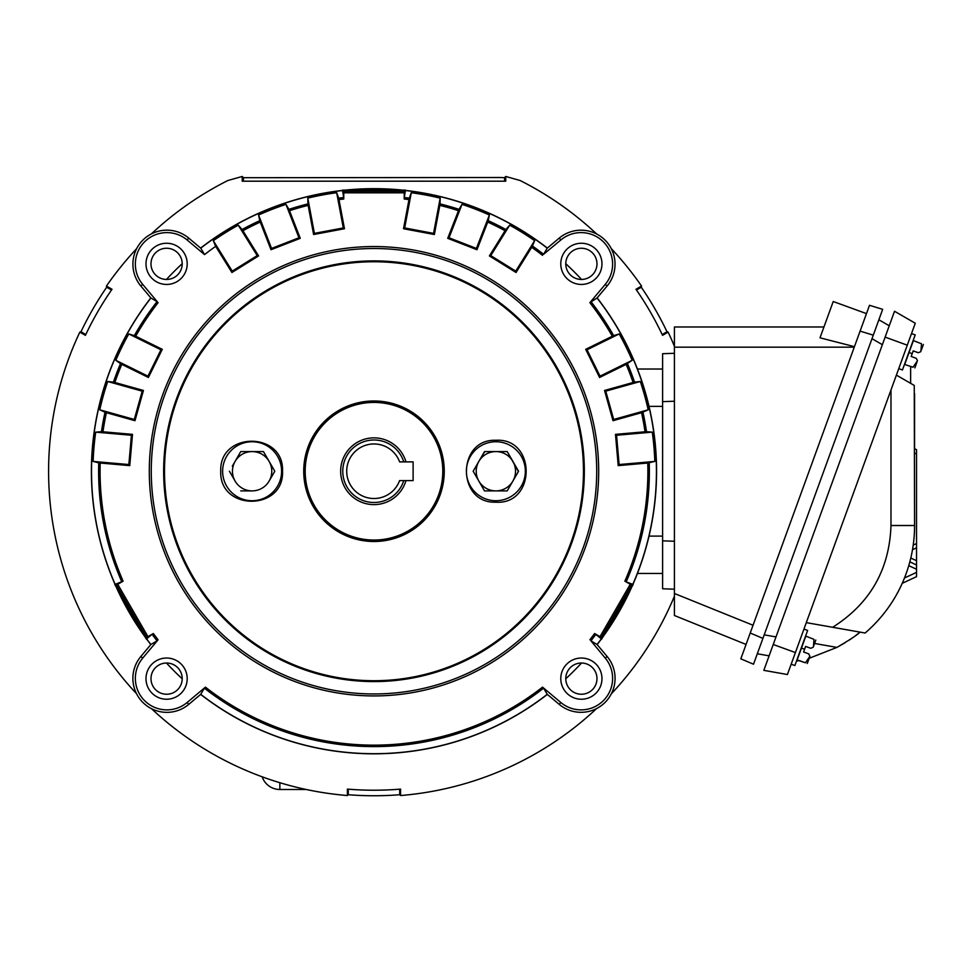 <?xml version="1.0" encoding="UTF-8"?>
<svg xmlns="http://www.w3.org/2000/svg" width="972" height="972" viewBox="0 0 972 972"><rect width="100%" height="100%" fill="white"/><g stroke="black" fill="none" stroke-linecap="round" stroke-linejoin="round"><path stroke-width="1.46" d="M807.222 663.451L809.348 657.825L807.295 663.451M796.481 661.106L799.336 660.583L805.436 662.807C808.279 663.84 808.279 663.84 805.436 662.807C808.279 663.84 808.279 663.84 805.436 662.807L796.894 659.952M855.834 635.421L860.05 632.116L863.002 632.638M773.238 644.497L763.822 670.352L787.417 674.519L915.272 323.239L894.532 311.259L773.238 644.497L795.4 652.564M915.272 323.239L894.532 311.259M806.298 622.639L860.05 632.116C857.401 634.838 849.686 639.928 836.916 647.401L844.826 642.905M848.69 640.463L852.189 638.082M814.572 643.464L836.916 647.401L809.178 658.287M890.984 389.954L890.984 525.512C889.429 569.701 869.989 603.624 832.652 627.292L865.104 633.015A141.535 141.535 0 0 0 914.579 525.512L914.251 385.422L896.391 375.107M904.47 364.391L913.012 367.246C915.855 368.279 915.855 368.279 913.012 367.246L910.643 366.383L910.643 383.345M902.235 583.322L916.535 576.651L916.535 564.987L909.828 561.852L916.535 564.987L916.535 449.659L914.579 448.748L914.579 393.587M912.489 549.702L916.535 547.819M373.989 745.147A273.897 273.897 0 0 0 542.534 687.143L543.591 688.176A275.368 275.368 0 0 1 204.375 688.176L200.73 694.324L188.726 704.396A33.996 33.996 0 0 1 140.831 656.501L150.903 644.497A282.463 282.463 0 0 1 146.614 638.835L146.699 637.438L116.409 584.986L117.746 584.293L147.963 636.624L153.333 633.525L158.084 639.795L142.726 658.093A31.517 31.517 0 0 0 144.585 700.642A31.517 31.517 0 0 0 187.134 702.501L205.432 687.143A273.897 273.897 0 0 0 373.989 745.147M565.777 678.626A15.601 15.601 0 0 1 581.378 663.026A15.601 15.601 0 0 1 596.978 678.626A15.601 15.601 0 0 1 581.378 694.239A15.601 15.601 0 0 1 565.777 678.626M601.352 638.835L601.279 637.438L594.633 633.525L601.352 638.835A282.463 282.463 0 0 1 597.063 644.497L607.135 656.501A33.996 33.996 0 0 1 559.252 704.396L547.248 694.324A282.463 282.463 0 0 1 200.73 694.324M150.988 678.626A15.601 15.601 0 0 1 166.601 663.026A15.601 15.601 0 0 1 182.201 678.626A15.601 15.601 0 0 1 166.601 694.239A15.601 15.601 0 0 1 150.988 678.626M150.988 263.849A15.601 15.601 0 0 1 166.601 248.249A15.601 15.601 0 0 1 182.201 263.849A15.601 15.601 0 0 1 166.601 279.45A15.601 15.601 0 0 1 150.988 263.849M565.777 263.849A15.601 15.601 0 0 1 581.378 248.249A15.601 15.601 0 0 1 596.978 263.849A15.601 15.601 0 0 1 581.378 279.45A15.601 15.601 0 0 1 565.777 263.849M560.783 678.626A20.594 20.594 0 0 1 581.378 658.032A20.594 20.594 0 0 1 601.972 678.626A20.594 20.594 0 0 1 581.378 699.233A20.594 20.594 0 0 1 560.783 678.626M145.994 678.626A20.594 20.594 0 0 1 166.601 658.032A20.594 20.594 0 0 1 187.195 678.626A20.594 20.594 0 0 1 166.601 699.233A20.594 20.594 0 0 1 145.994 678.626M145.994 263.849A20.594 20.594 0 0 1 166.601 243.255A20.594 20.594 0 0 1 187.195 263.849A20.594 20.594 0 0 1 166.601 284.444A20.594 20.594 0 0 1 145.994 263.849M373.989 188.775A282.463 282.463 0 0 0 346.348 190.135L401.63 190.135A282.463 282.463 0 0 0 373.989 188.775L373.989 188.665A282.585 282.585 0 0 0 345.157 190.135M560.783 263.849A20.594 20.594 0 0 1 581.378 243.255A20.594 20.594 0 0 1 601.972 263.849A20.594 20.594 0 0 1 581.378 284.444A20.594 20.594 0 0 1 560.783 263.849M543.591 254.3L547.248 248.164A282.463 282.463 0 0 0 405.433 190.536L404.267 197.535A275.368 275.368 0 0 1 409.309 198.142L411.29 192.711A281.017 281.017 0 0 1 440.17 198.13L440.049 203.913A275.368 275.368 0 0 1 459.063 209.345L462.004 204.363A281.017 281.017 0 0 1 489.39 215.019L488.199 220.668A275.368 275.368 0 0 1 505.89 229.514L509.693 225.164A281.017 281.017 0 0 1 534.661 240.692L532.449 246.025A275.368 275.368 0 0 1 543.591 254.3L560.832 239.987A31.517 31.517 0 0 1 609.663 250.812A31.517 31.517 0 0 1 605.24 284.395L589.883 302.693A273.897 273.897 0 0 1 612.299 336.227L585.691 349.337L587.027 349.798L619.176 333.943A281.017 281.017 0 0 1 632.177 360.296L626.175 364.366A273.897 273.897 0 0 1 633.112 382.482L604.535 390.465L605.763 391.157L640.293 381.498A281.017 281.017 0 0 1 648.202 409.807L641.556 412.699A273.897 273.897 0 0 1 645.031 431.775L615.483 434.363L616.564 435.262L652.273 432.139A281.017 281.017 0 0 1 654.824 461.421L647.765 463.037A273.897 273.897 0 0 1 624.85 581.183L631.557 584.986L601.279 637.438M547.248 248.164L559.252 238.091A33.996 33.996 0 0 1 607.135 285.975L597.063 297.979A282.463 282.463 0 0 1 632.808 584.354L631.557 584.986M123.116 581.183L115.158 584.354A282.463 282.463 0 0 1 150.903 297.979L140.831 285.975A33.996 33.996 0 0 1 188.726 238.091L200.73 248.164L204.557 254.603L187.134 239.987A31.517 31.517 0 0 0 138.303 250.812A31.517 31.517 0 0 0 142.726 284.395L158.084 302.693A273.897 273.897 0 0 0 135.679 336.227L162.275 349.337L148.4 377.488L121.792 364.366A273.897 273.897 0 0 0 114.866 382.482L143.431 390.465L134.974 420.694L106.41 412.699A273.897 273.897 0 0 0 102.947 431.775L132.496 434.363L129.762 465.624L100.201 463.037A273.897 273.897 0 0 0 123.116 581.183L117.746 584.293M598.679 471.238A224.69 224.69 0 0 1 373.989 695.928A224.69 224.69 0 0 1 149.299 471.238A224.69 224.69 0 0 1 373.989 246.548A224.69 224.69 0 0 1 598.679 471.238M596.711 471.238A222.722 222.722 0 0 1 373.989 693.959A222.722 222.722 0 0 1 151.268 471.238A222.722 222.722 0 0 1 373.989 248.516A222.722 222.722 0 0 1 596.711 471.238M373.989 681.579A210.341 210.341 0 0 1 163.648 471.238A210.341 210.341 0 0 1 373.989 260.897A210.341 210.341 0 0 1 584.33 471.238A210.341 210.341 0 0 1 373.989 681.579M373.989 261.76A209.478 209.478 0 0 0 164.511 471.238A209.478 209.478 0 0 0 373.989 680.716A209.478 209.478 0 0 0 583.467 471.238A209.478 209.478 0 0 0 373.989 261.76M282.524 471.238C284.298 431.289 219.089 431.216 220.741 471.238C219.113 511.308 284.334 511.138 282.524 471.238M373.989 400.974A70.263 70.263 0 0 0 303.726 471.238A70.263 70.263 0 0 0 373.989 541.501A70.263 70.263 0 0 0 444.253 471.238A70.263 70.263 0 0 0 373.989 400.974M373.989 402.432A68.805 68.805 0 0 1 442.795 471.238A68.805 68.805 0 0 1 373.989 540.043A68.805 68.805 0 0 1 305.184 471.238A68.805 68.805 0 0 1 373.989 402.432M281.601 471.238A29.488 29.488 0 0 0 252.113 441.75A29.488 29.488 0 0 0 222.624 471.238A29.488 29.488 0 0 0 252.113 500.726A29.488 29.488 0 0 0 281.601 471.238M495.866 440.292C456.706 438.7 456.621 503.739 495.866 502.184C536.192 504.893 536.301 437.643 495.866 440.292M495.866 441.75A29.488 29.488 0 0 0 466.378 471.238A29.488 29.488 0 0 0 495.866 500.726A29.488 29.488 0 0 0 525.354 471.238A29.488 29.488 0 0 0 495.866 441.75M232.332 466.183L235.09 461.408A19.659 19.659 0 0 1 271.771 471.238A19.659 19.659 0 0 1 269.135 481.067L274.809 471.238L263.461 451.579L240.764 451.579L263.461 451.579L274.809 471.238L269.135 481.067A19.659 19.659 0 0 1 252.113 490.896L240.764 490.896L252.113 490.896A19.659 19.659 0 0 1 235.09 481.067L229.404 471.238L235.09 481.067A19.659 19.659 0 0 1 235.09 461.408L240.764 451.579M476.086 476.292L473.17 471.238L478.844 461.408A19.659 19.659 0 0 1 495.866 451.579L507.214 451.579L495.866 451.579A19.659 19.659 0 0 1 512.888 481.067L507.214 490.896L484.518 490.896L478.844 481.067L484.518 490.896L507.214 490.896L518.562 471.238L507.214 451.579L518.404 471.517M603.612 635.737L631.253 587.853A282.463 282.463 0 0 1 603.612 635.737L601.704 639.029M116.725 587.853L144.366 635.737A282.463 282.463 0 0 1 116.725 587.853L114.818 584.549L116.409 584.986M200.73 248.164A282.463 282.463 0 0 1 342.533 190.536L343.699 191.302L404.267 191.302L405.433 190.135L401.63 190.135M595.885 634.315A275.368 275.368 0 0 1 590.927 640.852L597.063 644.497M631.253 587.853L633.161 584.549M642.966 412.25A275.368 275.368 0 0 1 646.502 431.702L652.273 432.139M649.235 462.854A275.368 275.368 0 0 1 626.162 581.876L632.808 584.354M597.063 297.979L589.883 302.693M590.927 301.636A275.368 275.368 0 0 1 613.648 335.619L619.176 333.943M627.475 363.662A275.368 275.368 0 0 1 634.546 382.13L640.293 381.498M547.248 694.324L543.591 688.176M121.816 581.876A275.368 275.368 0 0 1 98.743 462.854L93.142 461.421A281.017 281.017 0 0 1 95.706 432.139L101.465 431.702A275.368 275.368 0 0 1 105.012 412.25L99.764 409.807A281.017 281.017 0 0 1 107.685 381.498L113.432 382.13A275.368 275.368 0 0 1 120.492 363.662L115.802 360.296A281.017 281.017 0 0 1 128.802 333.943L134.33 335.619A275.368 275.368 0 0 1 157.051 301.636L150.903 297.979M144.366 635.737L146.274 639.029M150.903 644.497L157.051 640.852A275.368 275.368 0 0 1 152.094 634.315L146.614 638.835M346.348 190.135L342.533 190.135M204.557 254.603A275.027 275.027 0 0 1 215.663 246.353L213.318 240.692A281.017 281.017 0 0 1 238.274 225.164L242.077 229.514A275.368 275.368 0 0 1 259.767 220.668L258.576 215.019A281.017 281.017 0 0 1 285.975 204.363L288.915 209.345A275.368 275.368 0 0 1 307.93 203.913L307.796 198.13A281.017 281.017 0 0 1 336.689 192.711L338.657 198.142A275.368 275.368 0 0 1 343.711 197.535L342.533 190.536M590.927 640.852L605.24 658.093A31.517 31.517 0 0 1 603.381 700.642A31.517 31.517 0 0 1 560.832 702.501L542.534 687.143M594.633 633.525L589.883 639.795M654.824 461.421L619.115 464.543L616.564 435.262M646.502 431.702L645.031 431.775M648.202 409.807L613.684 419.467L612.992 420.694L641.556 412.699M613.684 419.467L605.763 391.157M634.546 382.13L633.112 382.482M632.177 360.296L600.028 376.152L599.578 377.488L626.175 364.366M600.028 376.152L587.027 349.798M613.648 335.619L612.299 336.227M626.162 581.876L624.85 581.183M619.115 464.543L618.216 465.624L647.765 463.037M600.016 636.624L630.233 584.293M618.216 465.624L615.483 434.363M612.992 420.694L604.535 390.465M599.578 377.488L585.691 349.337M542.534 255.344A273.897 273.897 0 0 0 531.708 247.313L516.047 272.5L489.402 255.928L505.063 230.741A273.897 273.897 0 0 0 487.725 222.066L476.973 249.719L447.715 238.334L458.468 210.693A273.897 273.897 0 0 0 439.83 205.371L434.363 234.519L403.514 228.736L408.981 199.588L404.206 199.005L404.206 192.808L343.772 192.808L343.772 199.005L338.985 199.588L344.465 228.736L313.616 234.519L308.148 205.371A273.897 273.897 0 0 0 289.498 210.693L300.251 238.334L271.006 249.719L260.253 222.066A273.897 273.897 0 0 0 242.915 230.741L258.576 255.928L231.919 272.5L215.663 246.353M158.084 639.795L157.051 640.852M204.375 688.176L205.432 687.143M157.051 301.636L158.084 302.693M134.33 335.619L135.679 336.227M128.802 333.943L160.951 349.798L162.275 349.337M160.951 349.798L147.951 376.152L115.802 360.296M120.492 363.662L121.792 364.366M148.4 377.488L147.951 376.152M113.432 382.13L114.866 382.482M107.685 381.498L142.204 391.157L143.431 390.465M142.204 391.157L134.294 419.467L99.764 409.807M105.012 412.25L106.41 412.699M134.974 420.694L134.294 419.467M101.465 431.702L102.947 431.775M95.706 432.139L131.414 435.262L132.496 434.363M131.414 435.262L128.851 464.543L93.142 461.421M98.743 462.854L100.201 463.037M129.762 465.624L128.851 464.543M152.094 634.315L153.333 633.525M147.963 636.624L146.699 637.438M343.711 197.535L343.772 199.005M343.772 192.808L343.699 191.302M338.657 198.142L338.985 199.588M336.689 192.711L343.298 227.946L344.465 228.736M343.298 227.946L314.406 233.365L307.796 198.13M307.93 203.913L308.148 205.371M313.616 234.519L314.406 233.365M288.915 209.345L289.498 210.693M285.975 204.363L298.963 237.775L300.251 238.334M298.963 237.775L271.565 248.431L258.576 215.019M259.767 220.668L260.253 222.066M271.006 249.719L271.565 248.431M242.077 229.514L242.915 230.741M238.274 225.164L257.203 255.612L258.576 255.928M257.203 255.612L232.247 271.127L213.318 240.692M231.919 272.5L232.247 271.127M534.661 240.692L515.731 271.127L490.775 255.612L509.693 225.164M505.89 229.514L505.063 230.741M489.402 255.928L490.775 255.612M488.199 220.668L487.725 222.066M489.39 215.019L476.402 248.431L476.973 249.719M476.402 248.431L449.003 237.775L462.004 204.363M459.063 209.345L458.468 210.693M447.715 238.334L449.003 237.775M440.049 203.913L439.83 205.371M440.17 198.13L433.561 233.365L434.363 234.519M433.561 233.365L404.68 227.946L411.29 192.711M409.309 198.142L408.981 199.588M403.514 228.736L404.68 227.946M404.267 197.535L404.206 199.005M404.267 191.302L404.206 192.808M532.449 246.025L531.708 247.313M515.731 271.127L516.047 272.5M481.602 456.633L484.834 451.579M495.866 451.579L484.518 451.579L473.17 471.238L478.844 481.067A19.659 19.659 0 0 1 478.844 461.408M512.888 481.067A19.659 19.659 0 0 1 478.844 481.067M403.757 480.605A31.201 31.201 0 0 1 342.776 471.238A31.201 31.201 0 0 1 403.757 461.882M405.968 480.605A33.315 33.315 0 0 1 340.662 471.238A33.315 33.315 0 0 1 405.968 461.882M413.112 461.882L399.601 461.882A27.277 27.277 0 0 0 357.684 449.368A27.277 27.277 0 0 0 357.684 493.108A27.277 27.277 0 0 0 399.601 480.605L413.112 480.605L413.112 461.882M889.246 325.766L878.87 319.776L873.281 335.158L882.673 309.327L869.503 305.293L860.099 331.124L740.822 658.834L753.507 664.216L762.911 638.397L757.309 653.767L769.107 655.845M750.226 633.015L762.911 638.397L873.281 335.158L860.099 331.124M674.41 326.981L823.952 326.981L674.41 326.981L674.41 615.507L746.059 644.448M866.477 313.616L833.223 301.514L820.004 337.819L854.449 346.664M674.41 589.19L662.612 588.777L662.612 353.711L674.41 353.298M662.612 369.02L637.425 369.02M637.425 573.456L662.612 573.456M597.148 297.882A282.585 282.585 0 0 1 632.918 584.415M631.849 586.833A282.585 282.585 0 0 1 603.017 636.757M601.461 638.896A282.585 282.585 0 0 1 597.148 644.594M581.523 663.026A282.585 282.585 0 0 1 565.777 678.772M547.345 694.397A282.585 282.585 0 0 1 200.633 694.397M182.201 678.772A282.585 282.585 0 0 1 166.455 663.026M150.83 644.594A282.585 282.585 0 0 1 146.517 638.896M144.962 636.757A282.585 282.585 0 0 1 116.13 586.833M115.061 584.415A282.585 282.585 0 0 1 150.83 297.882M374.038 188.775L374.038 188.665A282.585 282.585 0 0 1 402.809 190.135M405.433 190.415A282.585 282.585 0 0 1 547.345 248.079M565.777 263.704A282.585 282.585 0 0 1 581.523 279.45M166.455 279.45A282.585 282.585 0 0 1 182.201 263.704M200.633 248.079A282.585 282.585 0 0 1 342.533 190.415M898.748 368.643L902.441 369.992L915.211 334.89L911.517 333.554M920.824 351.56L921.553 343.796C924.384 344.829 924.384 344.829 921.553 343.796L913.17 340.492M913.012 367.246L917.483 360.685L916.268 358.316L911.165 356.457L912.186 353.662L908.82 352.447M912.186 353.662L913.206 350.88L918.297 352.727L920.763 351.694M916.924 362.264L914.871 367.89L916.924 362.264M921.335 350.127L923.388 344.501L921.335 350.127M791.172 664.204L794.865 665.541L807.635 630.451L803.941 629.103M813.479 646.465L813.977 639.345C816.82 640.378 816.82 640.378 813.977 639.345C816.82 640.378 816.82 640.378 813.977 639.345L805.606 636.04M805.436 662.807L809.919 656.246L808.692 653.864L803.601 652.005L804.609 649.223L801.256 647.996M804.609 649.223L805.63 646.429L810.721 648.288L813.187 647.255M809.64 657.023L809.919 656.246M813.771 645.675L815.812 640.05L813.771 645.675M913.206 350.88L918.297 352.727M916.268 358.316L911.165 356.457M262.173 776.81A18.675 18.675 0 0 0 279.863 789.495L306.253 789.495M674.41 596.225A325.389 325.389 0 0 1 611.4 693.753M596.492 708.661A325.389 325.389 0 0 1 400.573 795.533L399.699 794.732A324.514 324.514 0 0 1 348.268 794.732L347.393 795.533A325.389 325.389 0 0 1 151.474 708.661M136.566 693.753A325.389 325.389 0 0 1 79.838 332.12L80.98 331.768A324.514 324.514 0 0 1 106.689 287.226L106.434 286.06A325.389 325.389 0 0 1 136.566 248.735M151.486 233.827A325.389 325.389 0 0 1 227.861 180.513L242.222 176.467L243.413 177.694L243.413 181.193M504.565 181.193L504.565 177.694L500.544 177.512L243.413 177.694M399.699 794.732L399.699 789.167M347.393 795.533L347.393 789.106A318.974 318.974 0 0 0 400.573 789.106L400.573 795.533M348.268 789.167L348.268 794.732M80.98 331.768L85.791 334.538M106.434 286.06L112.011 289.279A318.974 318.974 0 0 0 85.415 335.34L79.838 332.12M111.513 290.008L106.689 287.226M504.565 177.694L505.744 176.467L505.744 181.193L242.222 181.193L242.222 176.467M668.129 332.12L662.552 335.34A318.974 318.974 0 0 0 635.967 289.279L641.544 286.06L641.277 287.226A324.514 324.514 0 0 1 666.999 331.768L668.129 332.12A325.389 325.389 0 0 1 674.41 346.251M662.175 334.538L666.999 331.768M641.277 287.226L636.466 290.008M505.744 176.467L520.105 180.513A325.389 325.389 0 0 1 596.492 233.827M611.4 248.735A325.389 325.389 0 0 1 641.544 286.06M907.277 345.182L885.115 337.114M890.984 525.512L914.579 525.512M908.771 565.631L916.535 569.264M904.482 578L916.535 572.374M913.218 545.098L916.535 543.542M916.535 453.936L914.579 453.013M910.788 558.025L916.535 560.71M559.252 238.091L560.832 239.987M140.831 285.975L142.726 284.395M559.252 704.396L560.832 702.501M607.135 656.501L605.24 658.093M607.135 285.975L605.24 284.395M140.831 656.501L142.726 658.093M188.726 704.396L187.134 702.501M188.726 238.091L187.134 239.987M775.996 636.927L764.199 634.85M871.993 338.693L882.357 344.683M854.254 347.174L674.41 347.174M674.41 593.479L753.045 625.251M662.612 401.643L674.41 401.229M662.612 540.833L674.41 541.246M649.017 406.369L662.612 406.369M662.612 536.107L649.017 536.107M913.316 340.795L904.774 364.257M805.739 636.344L797.198 659.806M279.863 789.495L279.863 782.715"/></g></svg>
